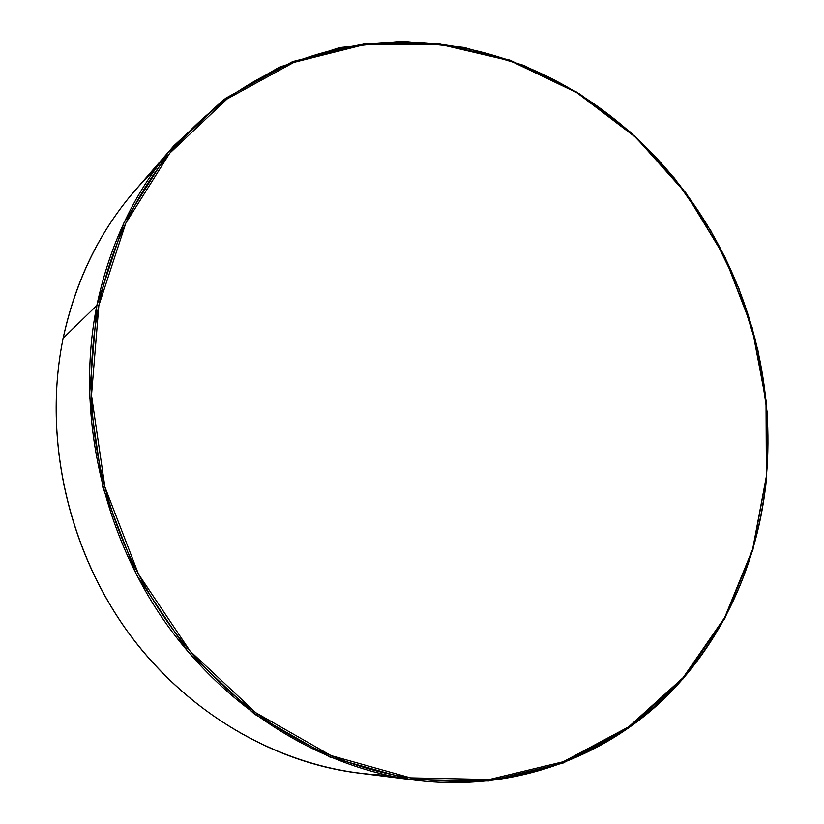 <?xml version="1.0" encoding="UTF-8"?>
<svg xmlns="http://www.w3.org/2000/svg" width="824" height="824" viewBox="0 0 824 824"><rect width="100%" height="100%" fill="white"/><g stroke="black" fill="none" stroke-linecap="round" stroke-linejoin="round"><path stroke-width="1.24" d="M386.94 775.209C294.261 772.706 197.018 723.05 132.613 638.373C68.516 553.532 42.477 438.708 63.139 338.221C43.62 433.424 65.663 541.646 122.91 624.942C180.507 708.053 269.376 761.85 357.894 772.994L416.666 780.359C321.782 768.442 225.518 709.763 162.781 618.731C100.394 527.514 76.066 408.941 96.861 305.436L89.456 395.613L102.897 487.602L136.66 575.152L188.428 652.309L254.431 714.109L329.888 757.071L409.662 779.401L488.797 780.998L562.936 763.137L628.588 728.097L683.158 678.76L724.924 618.288L752.889 549.917L766.392 476.303L752.652 549.237L724.76 617.403L683.117 677.668L628.722 726.83L563.286 761.726L489.394 779.494L410.537 777.866L331.052 755.577L255.873 712.75L190.128 651.145L138.545 574.246L104.906 487.005L91.495 395.345L98.849 305.477L96.861 305.436L63.139 338.221L96.861 305.436C110.055 242.956 135.713 189.757 173.802 145.838L223.088 100.106L279.254 67.197L339.756 47.586L402.163 41.2L464.273 47.473L524.115 65.508L580.014 94.173L630.535 132.211L674.485 178.231L710.875 230.823L738.891 288.503L757.853 349.778L767.247 413.061L766.66 476.756C758.708 562.617 721.937 644.667 659.756 702.851C597.276 760.356 509.417 791.473 416.666 780.359M173.802 145.838L134.961 190.56C99.457 231.523 75.52 280.747 63.139 338.221C78.198 269.716 108.861 213.488 155.118 169.517M766.392 476.303C768.318 454.57 768.462 432.755 766.835 410.877C765.187 388.99 761.819 367.339 756.731 345.915C751.632 324.491 744.906 303.593 736.532 283.198C728.148 262.815 718.24 243.224 706.807 224.427C695.363 205.629 682.529 187.903 668.316 171.238C654.081 154.572 638.631 139.235 621.966 125.227C605.29 111.23 587.594 98.798 568.879 87.952C550.164 77.116 530.677 68.093 510.417 60.883C490.146 53.694 469.412 48.523 448.194 45.382C426.966 42.261 405.604 41.334 384.108 42.621C362.612 43.919 341.373 47.535 320.402 53.467C299.421 59.431 279.14 67.733 259.56 78.393C239.98 89.074 221.553 102.042 204.28 117.276C187.027 132.551 171.382 149.896 157.353 169.311C143.345 188.758 131.376 209.945 121.437 232.873C111.528 255.811 103.999 280.016 98.849 305.477C93.73 330.96 91.207 357.091 91.279 383.891C91.392 410.702 94.163 437.493 99.601 464.262C105.07 491.032 113.094 517.091 123.672 542.439C134.271 567.767 147.146 591.735 162.297 614.323C177.469 636.901 194.485 657.542 213.354 676.257C232.244 694.951 252.453 711.297 273.98 725.316C295.517 739.293 317.817 750.695 340.858 759.501C363.899 768.287 387.126 774.406 410.537 777.866C433.939 781.296 457.001 782.141 479.723 780.39C502.434 778.618 524.352 774.447 545.488 767.875C566.593 761.294 586.554 752.58 605.352 741.755C624.139 730.909 641.494 718.271 657.428 703.83C673.342 689.4 687.628 673.517 700.297 656.192C712.956 638.868 723.874 620.462 733.051 600.974C742.218 581.486 749.582 561.268 755.144 540.317C760.707 519.378 764.456 498.036 766.392 476.303L766.299 401.762L752.199 327.715L725.069 257.253L685.867 192.888L635.84 137.031L576.553 92.031L509.932 60.121L438.389 43.353L364.816 43.445L292.613 61.604L225.663 98.221L168.075 152.625L123.94 222.84L96.861 305.436L98.849 305.477L125.804 223.17L169.754 153.182L227.115 98.942L293.818 62.418L365.763 44.3L439.099 44.187L510.417 60.883L576.831 92.69L635.943 137.546L685.826 193.238L724.914 257.428L751.972 327.695L766.032 401.525L766.392 476.303"/></g></svg>
